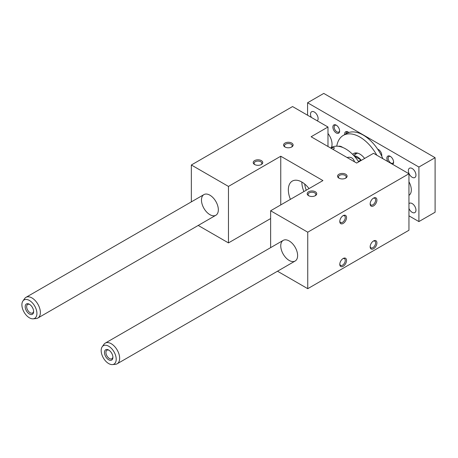 <?xml version="1.0" encoding="UTF-8"?>
<svg xmlns="http://www.w3.org/2000/svg" width="458" height="458" viewBox="0 0 458 458"><rect width="100%" height="100%" fill="white"/><g stroke="black" fill="none" stroke-linecap="round" stroke-linejoin="round"><path stroke-width="0.69" d="M356.662 163.048L373.528 153.31L408.954 173.759L307.742 232.195L270.632 210.766L322.924 180.578L280.754 156.23L228.462 186.423L191.347 164.994L292.559 106.559L327.985 127.015L311.114 136.753L356.662 163.048M342.83 258.701A3.864 2.233 -60 0 1 344.462 258.667A3.864 2.233 -60 0 1 345.263 260.436A3.864 2.233 -60 0 1 342.527 265.176A3.864 2.233 -60 0 1 340.592 265.365A3.864 2.233 -60 0 1 339.807 263.934M346.54 260.436A4.769 2.754 120 0 0 343.168 258.489A4.769 2.754 120 0 0 339.79 264.335A4.769 2.754 120 0 0 343.168 266.281A4.769 2.754 120 0 0 346.54 260.436M327.985 133.496A11.925 6.887 60 0 1 331.397 147.499A28.625 16.528 60 0 1 358.688 161.874M347.084 157.518C350.868 156.607 353.347 158.039 354.515 161.811M330.951 148.203C332.897 147.453 334.048 147.367 334.397 147.951L333.252 149.531M277.496 271.222L307.742 288.683L408.954 230.248L408.954 173.759M289.187 240.96A11.925 6.887 60 0 1 296.979 251.471A11.925 6.887 60 0 1 295.152 261.026A11.925 6.887 60 0 1 283.221 254.144A11.925 6.887 60 0 1 283.221 240.37A11.925 6.887 60 0 1 289.187 240.96M290.424 199.339A19.087 11.021 60 0 1 292.296 181.093A19.087 11.021 60 0 1 301.839 182.038A19.087 11.021 60 0 1 309.035 188.593M303.917 191.553A19.087 11.021 60 0 1 301.839 182.038M261.352 164.508L261.352 164.508A4.769 2.754 0 0 0 261.352 160.609A4.769 2.754 0 0 0 254.608 160.609A4.769 2.754 0 0 0 254.608 164.508A4.769 2.754 0 0 0 261.352 164.508M254.957 164.691A3.864 2.233 180 0 1 254.11 163.3A3.864 2.233 180 0 1 257.98 161.067A3.864 2.233 180 0 1 261.844 163.3A3.864 2.233 180 0 1 261.003 164.691M291.717 146.978L291.717 146.978A4.769 2.754 0 0 0 291.717 143.079A4.769 2.754 0 0 0 284.968 143.079A4.769 2.754 0 0 0 284.968 146.978A4.769 2.754 0 0 0 291.717 146.978M285.323 147.161A3.864 2.233 180 0 1 284.475 145.77A3.864 2.233 180 0 1 288.345 143.537A3.864 2.233 180 0 1 292.21 145.77A3.864 2.233 180 0 1 291.362 147.161M314.978 195.858A3.864 2.233 0 0 0 315.825 194.461A3.864 2.233 0 0 0 313.438 192.4A3.864 2.233 0 0 0 309.224 192.887A3.864 2.233 0 0 0 308.091 194.461A3.864 2.233 0 0 0 308.938 195.858M308.583 191.776A4.769 2.754 180 0 1 315.333 191.776A4.769 2.754 180 0 1 315.333 195.675A4.769 2.754 180 0 1 308.583 195.675A4.769 2.754 180 0 1 308.583 191.776M345.343 178.328A3.864 2.233 0 0 0 346.191 176.931A3.864 2.233 0 0 0 343.803 174.87A3.864 2.233 0 0 0 339.59 175.357A3.864 2.233 0 0 0 338.456 176.931A3.864 2.233 0 0 0 339.304 178.328M338.949 174.246A4.769 2.754 180 0 1 345.698 174.246A4.769 2.754 180 0 1 345.698 178.145A4.769 2.754 180 0 1 338.949 178.145A4.769 2.754 180 0 1 338.949 174.246M270.632 218.558L228.462 242.906L198.217 225.445M327.985 146.491L327.985 127.015M191.347 201.864L191.347 164.994M209.901 195.188A11.925 6.887 -120 0 0 203.942 194.593A11.925 6.887 -120 0 0 203.942 208.367A11.925 6.887 -120 0 0 215.867 215.254A11.925 6.887 -120 0 0 217.699 205.699A11.925 6.887 -120 0 0 209.901 195.188M228.462 242.906L228.462 186.423M280.754 204.926L280.754 156.23M270.632 247.641L270.632 210.766M307.742 288.683L307.742 232.195M376.905 242.906A4.769 2.754 120 0 0 373.528 240.96A4.769 2.754 120 0 0 370.156 246.805A4.769 2.754 120 0 0 373.528 248.751A4.769 2.754 120 0 0 376.905 242.906M346.54 217.584A4.769 2.754 -60 0 1 343.168 223.43A4.769 2.754 -60 0 1 339.79 221.483A4.769 2.754 -60 0 1 343.168 215.638A4.769 2.754 -60 0 1 346.54 217.584M376.905 200.054A4.769 2.754 -60 0 1 373.528 205.9A4.769 2.754 -60 0 1 370.156 203.953A4.769 2.754 -60 0 1 373.528 198.108A4.769 2.754 -60 0 1 376.905 200.054M304.696 184.042A17.146 9.899 -120 0 0 306.282 190.184M373.196 241.171A3.864 2.233 -60 0 1 374.821 241.137A3.864 2.233 -60 0 1 375.623 242.906A3.864 2.233 -60 0 1 372.892 247.646A3.864 2.233 -60 0 1 370.957 247.835A3.864 2.233 -60 0 1 370.173 246.404M339.807 221.082A3.864 2.233 120 0 0 340.592 222.514A3.864 2.233 120 0 0 343.574 221.477A3.864 2.233 120 0 0 345.263 217.584A3.864 2.233 120 0 0 344.462 215.815A3.864 2.233 120 0 0 342.83 215.85M370.173 203.552A3.864 2.233 120 0 0 370.957 204.984A3.864 2.233 120 0 0 373.934 203.947A3.864 2.233 120 0 0 375.623 200.054A3.864 2.233 120 0 0 374.821 198.285A3.864 2.233 120 0 0 373.196 198.32M307.576 115.227L307.576 102.764L418.904 167.038L418.904 221.58L408.954 215.833M408.954 208.442A5.37 3.097 -120 0 0 414.845 212.592A5.37 3.097 -120 0 0 414.845 206.392A5.37 3.097 -120 0 0 409.475 203.295A5.37 3.097 -120 0 0 408.954 203.747M317.291 120.838A5.37 3.097 -120 0 0 318.115 118.588A5.37 3.097 -120 0 0 315.774 113.189A5.37 3.097 -120 0 0 311.635 111.746A5.37 3.097 -120 0 0 311.348 117.408M408.364 170.691A5.37 3.097 60 0 1 409.475 168.235A5.37 3.097 60 0 1 414.845 171.332A5.37 3.097 60 0 1 414.845 177.532A5.37 3.097 60 0 1 410.706 176.095A5.37 3.097 60 0 1 408.364 170.691M392.638 164.342A4.769 2.754 -120 0 0 393.605 162.172A4.769 2.754 -120 0 0 390.227 156.327A4.769 2.754 -120 0 0 387.119 156.917A4.769 2.754 -120 0 0 387.817 161.559M332.874 127.112A4.769 2.754 60 0 1 336.252 125.16A4.769 2.754 60 0 1 339.624 131.005A4.769 2.754 60 0 1 336.252 132.952A4.769 2.754 60 0 1 332.874 127.112M408.954 181.803A11.925 6.887 60 0 1 408.954 195.32M344.725 134.572A4.769 2.754 60 0 1 348.057 131.978A4.769 2.754 60 0 1 348.801 132.505A33.159 19.144 -120 0 0 346.66 133.455L343.288 135.402A33.159 19.144 -120 0 0 336.762 146.165M382.871 158.703A33.159 19.144 -120 0 0 381.714 156.161A4.769 2.754 -120 0 0 381.795 155.354A4.769 2.754 -120 0 0 378.423 149.508A4.769 2.754 -120 0 0 377.678 149.176A33.159 19.144 -120 0 0 348.801 132.505M307.576 102.764L323.766 93.415L435.1 157.689L435.1 212.231L418.904 221.58M435.1 157.689L418.904 167.038M355.648 152.915A12.286 7.093 -120 0 0 354.887 154.598M342.739 147.47A8.347 4.82 -120 0 0 338.456 146.291M29.793 304.501A4.929 2.845 -120 0 0 27.675 304.438A4.929 2.845 -120 0 0 26.656 306.7A4.929 2.845 -120 0 0 30.142 312.74A4.929 2.845 -120 0 0 32.604 312.98A4.929 2.845 -120 0 0 33.611 311.114M25.19 306.7A5.965 3.441 60 0 1 29.409 304.261A5.965 3.441 60 0 1 33.629 311.566A5.965 3.441 60 0 1 29.409 313.999A5.965 3.441 60 0 1 25.19 306.7M381.714 156.161A33.159 19.144 -120 0 0 377.678 149.176M376.825 155.21A33.159 19.144 -120 0 0 343.288 135.402M352.654 154.363A12.286 7.093 60 0 1 353.725 153.482A12.286 7.093 60 0 1 359.868 154.088A12.286 7.093 60 0 1 364.614 158.457M381.537 155.806A3.864 2.233 -120 0 0 381.726 155.268A3.864 2.233 -120 0 0 381.777 154.953M378.76 149.726A3.864 2.233 -120 0 0 377.902 149.508M390.565 156.539A3.864 2.233 -120 0 0 388.934 156.504A3.864 2.233 -120 0 0 388.344 159.602A3.864 2.233 -120 0 0 390.869 163.014A3.864 2.233 -120 0 0 392.804 163.203A3.864 2.233 -120 0 0 393.588 161.771M336.584 125.377A3.864 2.233 -120 0 0 334.958 125.337A3.864 2.233 -120 0 0 334.157 127.112A3.864 2.233 -120 0 0 336.888 131.847A3.864 2.233 -120 0 0 338.823 132.036A3.864 2.233 -120 0 0 339.607 130.61M348.395 132.196A3.864 2.233 -120 0 0 346.763 132.156A3.864 2.233 -120 0 0 345.962 133.856M354.343 156.161L360.973 159.985L358.414 161.462M354.005 155.777A10.734 6.2 60 0 1 360.973 159.985M33.176 318.814L36.171 318.539A11.925 6.887 -120 0 0 37.905 318.001A11.925 6.887 -120 0 0 37.905 304.226A11.925 6.887 -120 0 0 25.974 297.339A11.925 6.887 -120 0 0 24.64 298.576L22.906 301.032A10.626 6.137 -120 0 0 22.9 309.705A10.626 6.137 -120 0 0 29.409 317.806A10.626 6.137 -120 0 0 33.176 318.814A10.626 6.137 -120 0 0 34.722 306.064A10.626 6.137 -120 0 0 22.906 301.032M109.073 350.278A4.929 2.845 -120 0 0 106.954 350.215A4.929 2.845 -120 0 0 105.935 352.471A4.929 2.845 -120 0 0 109.422 358.511A4.929 2.845 -120 0 0 111.889 358.757A4.929 2.845 -120 0 0 112.891 356.891M104.476 352.471A5.965 3.441 60 0 1 108.695 350.038A5.965 3.441 60 0 1 112.908 357.343A5.965 3.441 60 0 1 108.695 359.776A5.965 3.441 60 0 1 104.476 352.471M112.456 364.585L115.45 364.31A11.925 6.887 -120 0 0 117.185 363.772A11.925 6.887 -120 0 0 117.185 350.004A11.925 6.887 -120 0 0 105.26 343.116A11.925 6.887 -120 0 0 103.926 344.347L102.191 346.803A10.626 6.137 -120 0 0 102.18 355.482A10.626 6.137 -120 0 0 108.695 363.583A10.626 6.137 -120 0 0 112.456 364.585A10.626 6.137 -120 0 0 114.008 351.836A10.626 6.137 -120 0 0 102.191 346.803M330.561 147.98L331.38 147.505M353.599 155.342L357.486 153.098M203.942 194.593L25.974 297.339M215.867 215.254L37.905 318.001M283.221 240.37L105.26 343.116M295.152 261.026L117.185 363.772"/></g></svg>
